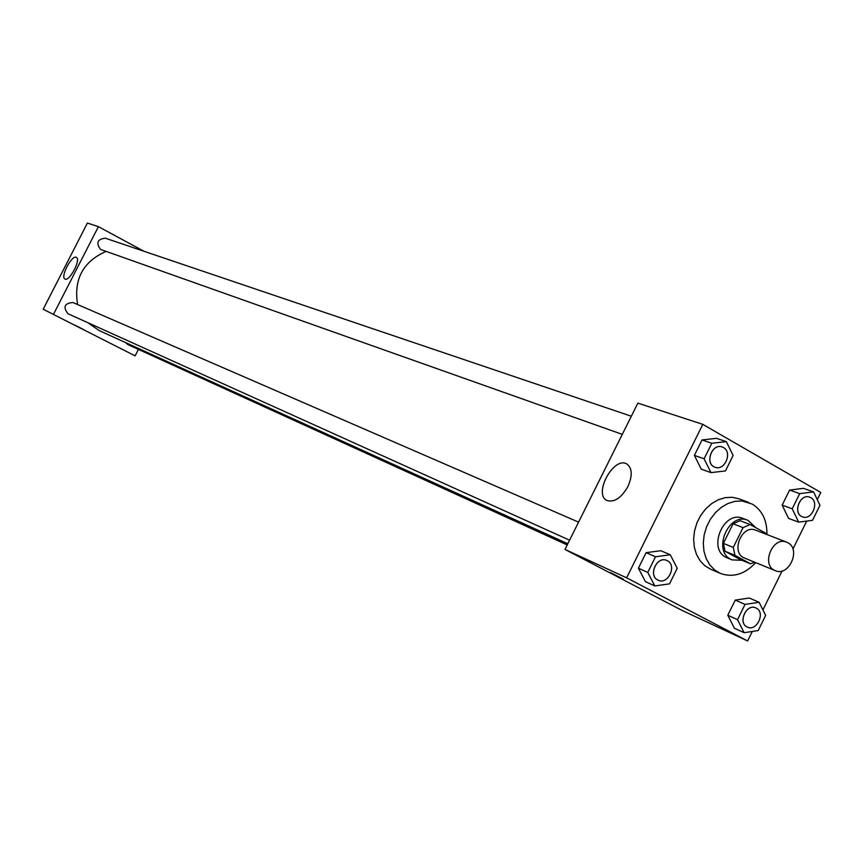 <?xml version="1.0" encoding="UTF-8"?>
<svg xmlns="http://www.w3.org/2000/svg" width="864" height="864" viewBox="0 0 864 864"><rect width="100%" height="100%" fill="white"/><g stroke="black" fill="none" stroke-linecap="round" stroke-linejoin="round"><path stroke-width="1.3" d="M787.882 542.754C801.284 549.353 788.832 577.022 775.321 570.661C760.676 565.51 772.492 535.864 786.661 542.182L787.882 542.754M775.321 570.661L744.606 558.09C730.156 552.982 741.712 523.962 755.719 530.194L786.661 542.182M750.438 563.771L740.459 559.656L725.004 551.243L723.373 543.391L733.082 523.768L743.062 527.645L733.288 547.409L734.918 555.314L750.438 563.771L754.79 562.259M743.062 527.645L750.136 524.545L765.569 533.12L765.979 534.179M733.082 523.768L740.113 520.69L750.136 524.545M755.849 527.72L747.932 520.322C728.039 511.553 711.688 552.593 732.164 559.894L742.003 560.293M732.164 559.894L727.24 557.863C706.817 550.573 723.114 509.663 742.954 518.422L747.932 520.322M723.373 543.391L733.288 547.409M725.004 551.243L734.918 555.314M755.719 562.637C744.79 574.312 733.028 577.897 720.414 573.415L714.593 569.916L709.754 564.872L706.147 558.511L703.944 551.146L703.285 543.143L704.171 534.881L706.59 526.781L710.402 519.242L715.435 512.633L721.429 507.276L728.082 503.442L735.08 501.304L742.057 500.969L752.231 504.068C762.253 510.322 767.146 520.474 766.919 534.535M720.414 573.415L710.726 569.268L704.916 565.79L700.099 560.768L696.503 554.45L694.31 547.139L693.641 539.179L694.516 530.971L696.913 522.925L700.704 515.441L705.715 508.874L711.677 503.561L718.297 499.759L725.252 497.642L732.208 497.308L738.806 498.776L748.699 502.438M817.279 499.619L820.8 492.469L702.799 424.364L626.627 577.811L747.608 640.948L752.285 631.454M762.923 609.887L782.104 570.964M792.914 549.05L806.695 521.089M813.586 491.886L803.412 488.344L789.588 490.072L782.147 505.138L788.584 518.411L798.671 522.148L812.516 520.322L819.958 505.235L813.586 491.886L799.708 493.625L792.212 508.799L798.671 522.148M759.132 602.305L749.293 598.028L735.275 600.091L727.79 615.244L734.389 628.236L744.142 632.718L758.203 630.547L765.666 615.384L759.132 602.305L745.049 604.4L737.521 619.661L744.142 632.718M670.27 554.774L660.787 550.703L646.11 552.668L638.41 568.188L645.43 581.656L654.815 585.943L669.524 583.859L677.225 568.318L670.27 554.774L655.517 556.772L647.762 572.4L654.815 585.943M726.343 441.634L716.504 438.34L702.043 439.949L694.386 455.382L701.233 469.13L710.975 472.63L725.468 470.923L733.126 455.468L726.343 441.634L711.817 443.254L704.106 458.795L710.975 472.63M611.507 573.091L623.074 579.031L611.507 573.091M702.799 424.364L637.859 403.121L564.98 549.428L626.627 577.811M564.98 549.428L682.56 610.675L747.608 640.948M610.276 572.584L623.192 579.053M627.923 486.518C621.324 497.923 614.369 502.589 607.068 500.515C593.006 494.597 613.386 456.332 626.594 463.849C632.275 467.845 632.707 475.405 627.923 486.518M567.81 543.758L99.176 330.577L87.912 322.726M77.609 304.538C73.537 279.32 83.009 261.608 106.024 251.424M631.336 416.232L105.268 238.172C97.384 239.177 95.807 242.924 100.548 249.415L622.296 434.365M567.216 544.946L127.818 344.563L125.539 342.576M569.581 540.194L67.932 313.708C62.824 306.968 64.487 303.242 72.922 302.508L578.578 522.137M138.413 349.391L135.108 355.86L43.2 309.236L135.108 355.86M143.964 251.262L98.41 226.649L53.633 314.032M98.41 226.649L87.394 223.052L43.2 309.236M76.216 257.299L76.345 257.364C81.356 259.157 69.401 281.923 64.973 279.029C60.059 277.225 71.593 254.956 76.216 257.299M80.384 327.877L75.222 325.318L80.384 327.877M75.222 325.318L82.836 329.184M715.046 467.24L715.046 467.24C704.365 464.022 711.774 442.897 722.153 446.969L723.46 447.552C732.78 452.272 724.723 471.247 715.079 467.251C704.398 464.033 711.817 442.908 722.196 446.98L722.153 446.969M716.504 438.34L702.043 439.949L711.817 443.254M702.043 439.949L694.386 455.382L704.106 458.795M694.386 455.382L701.233 469.13M658.184 580.198L658.152 580.176C647.719 576.061 656.748 555.509 666.803 560.466L667.354 560.725C677.29 565.423 667.98 585.198 658.184 580.198C647.762 576.072 656.78 555.53 666.846 560.477L666.803 560.466M660.787 550.703L646.11 552.668L655.517 556.772M646.11 552.668L638.41 568.188L647.762 572.4M638.41 568.188L645.43 581.656M802.537 516.845L802.494 516.834C792.364 513.67 799.826 493.15 809.654 497.156L810.788 497.664C819.709 502.178 811.706 520.776 802.537 516.845C792.407 513.68 799.87 493.16 809.687 497.167L809.687 497.167M803.412 488.344L789.588 490.072L799.708 493.625M789.588 490.072L782.147 505.138L792.212 508.799M782.147 505.138L788.584 518.411M747.338 627.08L747.338 627.08C737.435 623.138 746.302 603.115 755.838 607.889L756.313 608.126C765.785 612.576 756.68 631.908 747.371 627.102C737.467 623.16 746.334 603.137 755.87 607.91M749.293 598.028L735.275 600.091L745.049 604.4M735.275 600.091L727.79 615.244L737.521 619.661M727.79 615.244L734.389 628.236M626.594 463.849L627.178 464.173"/></g></svg>
